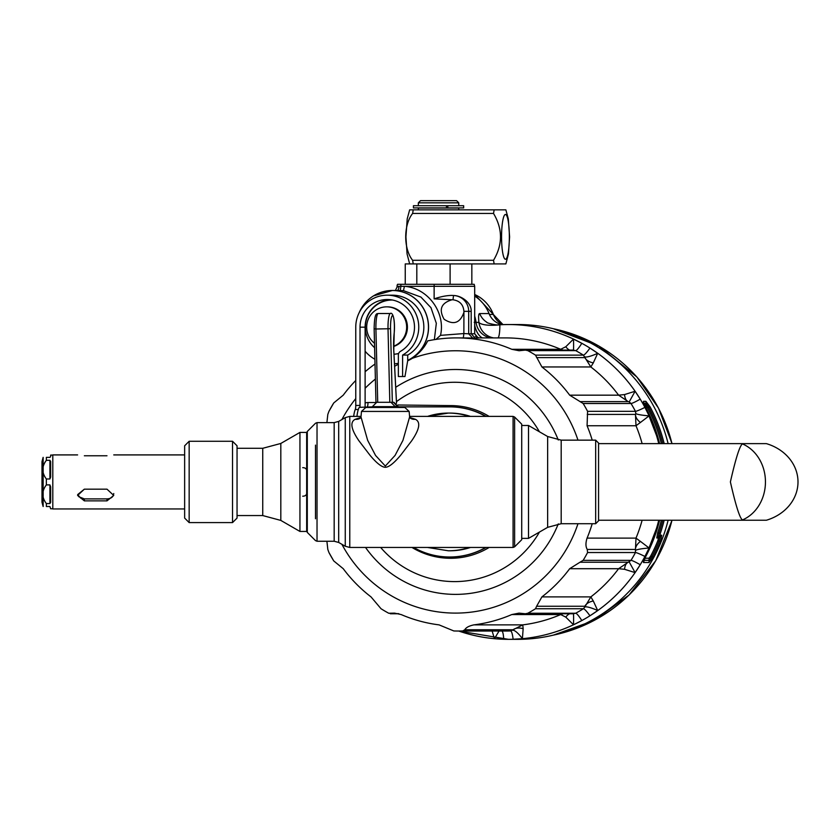 <?xml version="1.0" encoding="UTF-8"?>
<svg xmlns="http://www.w3.org/2000/svg" width="840" height="840" viewBox="0 0 840 840"><rect width="100%" height="100%" fill="white"/><g stroke="black" fill="none" stroke-linecap="round" stroke-linejoin="round"><path stroke-width="1.26" d="M49.917 457.359L50.642 456.635L49.917 457.359L46.358 457.359L46.358 460.31L49.917 460.31L49.917 478.979L50.642 477.036L49.917 478.979L46.358 478.979L46.358 484.89L49.917 484.89L50.642 486.832L50.642 502.331L49.917 503.559L46.358 503.559L46.358 506.51L49.917 506.51L50.642 508.767L52.805 508.767M49.917 460.31L50.642 461.528L50.642 477.036M46.358 484.89C41.643 491.138 41.643 497.354 46.358 503.559M46.358 460.31C41.643 466.557 41.643 472.773 46.358 478.979M46.358 457.359C41.633 457.359 41.633 457.359 46.358 457.359M50.642 456.635L50.642 455.091L52.805 455.091M46.358 506.51C41.633 506.51 41.633 506.51 46.358 506.51M43.071 496.566L43.071 506.247L42 502.247L42 461.622L43.071 457.611L43.071 467.303M84.357 489.163L106.985 489.163L113.746 495.443L106.985 500.861L84.357 500.861L77.606 495.443L84.357 489.163L77.679 494.582M78.823 496.745L77.669 494.582L80.619 498.068M84.357 500.861L84.357 498.897L78.834 496.745M84.357 498.897L106.985 498.897C111.121 498.677 113.368 496.892 113.746 493.542M84.357 455.774C75.642 454.839 75.642 454.839 84.357 455.774L106.985 455.774C115.71 454.839 115.71 454.839 106.985 455.774C115.71 454.839 115.71 454.839 106.985 455.774M184.643 508.945L52.805 508.945L52.805 454.913L77.606 454.913M446.45 207.89L413.427 207.89L413.427 205.716L446.45 205.716L446.45 207.89L463.659 207.89L463.659 205.716L447.815 205.716L447.815 207.89M446.45 205.716L447.815 205.716M394.81 406.644L397.163 406.171L396.721 407.264L394.81 406.644L372.393 406.644L376.73 402.308L391.02 402.308L394.716 406.171M397.163 406.171L393.477 402.308L379.596 402.308M394.81 407.474L365.788 407.474L404.828 407.474L398.233 407.474L398.233 406.644L397.142 406.644M342.605 419.149A11.298 1.964 -90 0 1 343.13 418.74L343.319 418.74M458.745 209.843L458.745 208.037L418.341 208.037L418.341 209.843M418.341 202.828L420.504 200.666L456.582 200.666L458.745 202.828L418.341 202.828L418.341 205.716M493.521 213.454L412.619 213.454C403.421 224.984 403.421 248.766 412.619 260.295L493.521 260.295C502.814 244.681 502.814 229.068 493.521 213.454L494.151 209.843L505.869 209.843L508.316 218.883L509.596 236.88L508.463 253.901L505.869 263.907L494.151 263.918L493.521 260.295M412.619 213.454L413.238 209.843L409.657 209.843L494.151 209.843M494.151 263.918L409.657 263.918L413.238 263.918L412.619 260.295M409.657 209.843L407.211 218.883L405.93 236.88L407.064 253.901L409.657 263.918L405.248 263.918L405.248 284.298M471.839 263.918L471.839 284.298M450.104 263.918L450.104 284.298M416.808 263.918L416.808 284.298M232.533 441.273L237.048 445.788L237.048 518.081L232.533 522.596L232.533 441.273L189.158 441.273L189.158 522.596L184.643 518.081L184.643 445.788L189.158 441.273M598.563 443.625L766.353 443.625A46.746 40.477 0 0 1 798 481.929A46.746 40.477 0 0 1 766.353 520.244L598.563 520.244M742.445 443.919C739.778 445.631 735.756 458.304 730.391 481.929C735.756 505.565 739.778 518.228 742.445 519.939A40.477 35.059 -90 0 0 765.45 481.929A40.477 35.059 -90 0 0 742.445 443.919L744.23 443.625M742.445 519.939L744.23 520.244M393.645 346.479A20.318 20.003 -90 0 0 387.45 306.852L386.673 306.852A20.318 20.003 -90 0 0 374.483 343.266M393.645 346.206A20.318 20.003 -90 0 0 386.673 306.852M392.217 300.027A27.132 26.723 -90 0 1 392.48 300.027A27.132 26.723 -90 0 0 374.588 347.687M393.992 354.228A27.132 26.723 -90 0 0 398.664 353.462M393.992 354.249A27.132 26.723 -90 0 0 398.632 353.535M402.612 376.519L402.612 355.079A4.337 4.274 -90 0 0 402.612 355.079A31.973 31.489 -90 0 0 387.251 295.187L392.343 295.187A31.973 31.489 -90 0 1 407.715 355.068L402.612 355.079L407.715 355.068A4.337 4.274 -90 0 0 407.715 355.079L407.715 360.685L404.964 376.519L398.36 376.519L398.36 355.079A4.337 4.274 -90 0 1 400.544 351.298A27.646 27.227 -90 0 0 387.251 299.512A27.646 27.227 -90 0 0 360.024 327.169L360.024 405.437A4.337 0.756 -90 0 1 359.961 407.148M358.302 409.49L355.278 409.49A4.337 0.756 90 0 0 355.761 405.437L355.761 327.169A31.973 31.489 -90 0 1 387.251 295.187M355.278 409.49A22.008 3.822 90 0 0 353.651 416.399M389.802 299.639A27.646 27.227 -90 0 0 365.117 327.169L365.117 406.865M262.741 448.298L262.741 515.561L280.812 520.412L299.943 531.447L299.943 432.411L280.812 443.457L262.741 448.298L237.048 448.298M299.943 531.447L306.663 531.447L306.663 432.411L299.943 432.411M595.665 523.719L595.665 440.149L598.563 443.037L598.563 520.821L595.665 523.719L561.194 523.719L561.194 440.149L595.665 440.149M547.638 527.341L547.638 436.517L528.507 425.481L528.507 538.388L547.638 527.341L561.194 523.719M302.726 467.649C305.834 467.702 307.146 469.308 306.663 472.447M306.663 491.411C307.135 494.56 305.823 496.156 302.726 496.209M514.615 546.829L521.714 539.731L521.714 424.137L514.615 417.039L514.615 546.829L513.082 547.46L513.082 416.399L409.584 416.399M360.99 416.934L367.657 440.349L375.575 455.48L385.329 466.064L395.084 455.406L402.959 440.328L409.626 416.923L410.456 418.215A9.04 7.886 123.3 0 0 415.391 419.286C420.84 422.048 419.612 429.209 411.695 440.78L400.701 455.165C394.107 463.05 389.036 467.093 385.466 467.292C381.875 467.292 376.719 463.281 370.01 455.269L358.921 440.78C351.015 429.209 349.776 422.048 355.236 419.286A9.04 7.886 -123.3 0 0 360.234 418.173M355.236 419.286L360.769 417.512M409.857 417.512L415.391 419.286M409.626 416.923L409.154 411.432L404.828 407.474M427.56 416.399A68.859 67.809 90 0 1 448.371 413.081L449.652 413.081A68.859 67.809 90 0 1 470.474 416.399M470.474 547.46A68.859 67.809 90 0 1 449.652 550.788L448.371 550.788A68.859 67.809 90 0 0 469.193 547.46M493.406 314.548L503.003 324.618A18.071 17.797 90 0 1 493.374 314.465L489.426 314.465A18.071 17.797 -90 0 0 489.5 314.643M489.426 314.465A35.784 35.238 -90 0 0 487.841 310.863M440.517 335.36L463.869 333.564L463.921 311.336C463.323 304.605 459.701 300.762 453.065 299.806L434.133 298.862L434.133 286.325L404.397 286.325C427.77 287.899 445.82 312.406 440.517 335.36L435.929 339.413M629.192 561.928L635.103 572.607L640.238 564.722A157.395 155.001 -90 0 0 644.931 556.458A14.459 1.186 -152.1 0 0 635.471 552.531L635.471 549.444L587.244 549.444L587.591 552.531A149.09 146.832 90 0 1 583.149 560.353L579.968 562.244L628.204 562.244A14.459 7.056 -104.5 0 0 624.54 569.3L618.597 568.701L631.019 560.353A149.09 146.832 -90 0 0 635.471 552.531A140.091 137.97 -90 0 0 635.492 552.478M635.492 411.39A140.091 137.97 -90 0 0 635.46 411.338A149.09 146.832 -90 0 0 631.019 403.505L629.192 401.93L635.103 391.262A157.395 155.001 -90 0 0 597.712 353.283L589.942 348.075A157.395 155.001 -90 0 0 581.805 343.308L573.489 339.087A157.395 155.001 -90 0 0 499.853 324.786A18.071 5.019 -4.7 0 1 478.916 322.413C478.328 316.397 478.58 313.457 479.693 313.582L489.038 313.582A18.071 17.797 90 0 0 502.268 324.649M359.163 312.711A36.666 36.11 90 0 1 373.506 295.89A36.666 36.11 90 0 1 410.004 295.176A36.666 36.11 90 0 1 428.463 327.169A36.666 36.11 90 0 1 407.715 360.35M398.36 363.321A36.666 36.11 90 0 1 394.485 363.772A36.687 36.13 90 0 0 398.36 363.353M373.506 358.439L374.871 359.247A36.666 36.11 90 0 1 373.506 358.439A36.666 36.11 90 0 1 365.117 351.246M474.673 333.774L478.349 338.048L475.188 338.09L471.188 333.753L474.684 333.774L474.684 286.325L434.133 286.325A4.337 0.525 -90 0 1 434.196 284.298L474.18 284.298L474.684 286.325M475.188 338.09L462.777 337.901M463.334 337.88L463.869 333.564L468.699 333.816L472.763 338.142M434.354 339.665L436.328 323.284L430.962 307.671L420.903 297.066L403.473 290.64L392.427 290.472A36.687 36.13 90 0 1 428.558 327.169A36.687 36.13 90 0 1 407.715 360.402M397.131 287.102L398.885 286.325L404.397 286.325L403.473 290.651M397.625 284.298L400.932 284.298A4.337 0.525 90 0 0 400.869 286.23L400.312 290.462M397.131 286.325L398.885 286.325A4.337 2.499 -96 0 1 397.352 290.472M397.908 404.995L450.566 405.594A76.346 75.18 90 0 1 489.132 416.399M644.9 558.232L649.037 558.232L650.664 556.038A155.274 152.911 -90 0 0 657.825 540.719L658.466 537.989L656.754 537.989L657.71 532.623A155.274 152.911 -90 0 0 661.364 520.244M657.625 532.896L658.97 533.159L658.371 536.644L660.082 536.634L659.117 541.118A156.345 153.962 90 0 1 651.913 556.542L649.026 560.364L649.005 562.527L643.482 562.527L645.477 557.057A157.405 155.012 -90 0 0 659.61 520.244M656.754 537.989L660.009 535.238L661.721 535.238L660.524 541.254L657.867 540.593M643.933 403.505L645.928 403.505L648.795 407.316L650.055 406.802A157.405 155.012 90 0 1 664.178 443.625M661.364 443.625A155.274 152.911 -90 0 0 647.556 407.831L645.928 405.636L644.9 405.636M659.61 443.625A157.405 155.012 -90 0 0 645.477 406.812L644.879 407.316L645.477 406.812L643.482 401.331L645.897 401.331L645.928 405.636M649.037 558.232L649.026 560.364M660.524 541.254L660.419 541.527A157.405 155.012 90 0 1 653.163 557.057L650.664 556.038M653.163 557.057L649.005 562.527M643.514 560.364L643.482 562.527M644.879 556.542L645.488 557.057L644.879 556.542M643.503 403.505L643.482 401.342M664.178 520.244A157.405 155.012 90 0 1 660.345 533.316L660.009 535.238M645.897 401.331L650.045 406.812M482.381 337.901A18.071 10.154 85.2 0 1 474.684 325.322M474.201 322.319L478.916 322.413A18.071 17.797 90 0 0 493.637 337.901M496.219 324.965A18.071 17.797 90 0 0 497.48 324.923L499.853 324.786A18.071 3.129 -93.2 0 1 498.026 337.901M479.693 313.582A18.071 17.797 90 0 0 486.864 322.266C486.045 322.969 497.973 325.742 499.181 324.818L499.853 324.786M400.932 284.298L434.196 284.298M463.921 311.336L468.699 311.336L468.699 333.816L471.188 333.753L471.188 311.336C471.639 302.631 461.255 295.68 453.968 295.522L451.71 295.418C446.607 295.481 440.748 296.625 434.133 298.862M394.485 363.836L398.36 363.489M407.694 360.791A36.687 36.13 -90 0 0 412.314 358.323C419.433 353.252 424.557 347.445 427.675 340.893A144.028 141.845 -90 0 1 456.467 337.901L462.903 337.901M474.684 296.09A36.687 36.13 90 0 1 489.038 313.582M569.72 350.102A14.459 7.025 77.8 0 1 565.813 346.731L573.489 339.087A14.459 0.724 87.3 0 1 573.321 350.102L525.336 350.102L527.793 350.616A149.09 146.832 90 0 1 535.5 355.131L541.916 366.965A144.028 141.845 -90 0 1 569.678 395.168L583.149 403.505A149.09 146.832 90 0 1 587.591 411.338L587.076 425.754A144.028 141.845 -90 0 1 592.211 440.149M563.031 350.102L560.711 349.304L565.813 346.731M536.613 357.609L584.85 357.609A14.459 9.471 171.9 0 0 593.313 362.859L590.835 366.965L583.38 355.131A149.09 146.832 -90 0 0 575.673 350.616L573.29 350.102M584.776 356.832A14.459 2.909 154.2 0 0 597.712 353.283L593.313 362.859M629.192 401.93L628.204 401.625A14.459 7.056 104.5 0 1 624.54 394.569L635.103 391.262L640.238 399.147A157.395 155.001 -90 0 1 644.931 407.4L649.089 415.853L640.416 422.489L635.996 425.754L635.471 414.414A14.459 8.463 -159 0 0 640.416 422.489M579.968 401.625L628.204 401.625L618.597 395.168L624.54 394.569M587.244 414.414L635.471 414.414L635.817 413.595A14.459 1.649 -176.1 0 0 649.089 415.853A157.395 155.001 -90 0 1 658.749 443.625A157.405 155.012 90 0 0 508.421 324.524L517.766 324.524A157.405 155.012 -90 0 1 668.115 443.625M635.817 413.595L635.471 411.338A14.459 1.186 152.1 0 0 644.931 407.4M523.152 628.74L522.774 624.876L513.041 629.759L464.804 629.759L462.725 630.956A149.09 146.832 90 0 1 458.272 631.029L506.142 631.029A149.09 146.832 -90 0 0 510.594 630.956L513.041 629.759A14.459 10.342 -140.4 0 1 523.152 628.74L522.396 638.683A157.395 155.001 -90 0 0 573.489 624.782L581.805 620.561A157.395 155.001 -90 0 0 589.942 615.794L597.712 610.575A157.395 155.001 -90 0 0 635.103 572.607L624.54 569.3M512.62 630.273A14.459 3.864 -123.8 0 1 522.396 638.683L513.114 639.25A157.395 155.001 -90 0 1 503.717 639.25L494.424 638.683L492.146 631.029M499.055 631.029L494.424 638.683A157.395 155.001 -90 0 1 458.756 631.029L508.421 639.335A157.405 155.012 90 0 1 458.703 631.029M640.416 541.37L635.996 538.115L635.471 549.444A14.459 8.463 159 0 1 640.416 541.37L649.089 548.005A157.395 155.001 -90 0 0 658.749 520.244A157.405 155.012 90 0 1 508.421 639.335L517.766 639.335A157.405 155.012 -90 0 0 668.115 520.244M635.817 550.274A14.459 1.649 176.1 0 1 649.089 548.005L644.931 556.458M541.916 596.894A144.028 141.845 -90 0 0 569.678 568.701L618.597 568.701A144.028 141.845 -90 0 1 590.835 596.894L541.916 596.894L536.613 606.26L584.85 606.26A14.459 9.471 -171.9 0 1 593.313 601.01L597.712 610.575A14.459 2.909 -154.2 0 0 584.776 607.037L590.835 596.894L593.313 601.01M569.72 613.767A14.459 7.025 -77.8 0 0 565.813 617.127L573.489 624.782A14.459 0.724 -87.3 0 0 573.321 613.767L575.673 613.252A149.09 146.832 -90 0 0 583.38 608.738L584.776 607.037M565.813 617.127L560.711 614.554L563.01 613.767M374.987 364.024A144.028 141.845 -90 0 0 365.117 371.742M355.761 380.489A144.028 141.845 -90 0 0 343.245 395.168L333.732 402.959L328.944 411.338A149.09 146.832 90 0 1 333.396 403.505M328.944 411.338L327.82 414.414L326.897 422.625M333.396 560.353A149.09 146.832 90 0 1 328.944 552.531L333.743 560.931L343.245 568.701A144.028 141.845 -90 0 0 371.018 596.894L381.034 608.738A149.09 146.832 90 0 0 388.742 613.252L394.527 613.126L401.142 614.554A144.028 141.845 -90 0 0 439.068 624.876L453.82 630.956A149.09 146.832 90 0 0 458.272 631.029M328.944 552.531L327.82 549.444L326.897 541.244M398.454 613.641L390.327 613.767L398.916 613.767M464.804 629.759C465.98 627.543 469.004 625.916 473.855 624.876A144.028 141.845 -90 0 0 511.791 614.554L519.057 613.126L525.346 613.767L527.793 613.252A149.09 146.832 90 0 0 535.5 608.738L536.613 606.26M587.244 549.444C585.585 546.683 585.533 542.903 587.076 538.115A144.028 141.845 -90 0 0 592.211 523.719M569.678 568.701L579.968 562.244M525.336 350.102L519.057 350.731L511.791 349.304A144.028 141.845 -90 0 0 456.467 337.901M413.584 547.46A75.075 73.93 -90 0 0 449.652 557.004A75.075 73.93 -90 0 0 485.73 547.46M485.73 416.399A75.075 73.93 -90 0 0 449.652 406.865L398.233 406.865M486.098 416.399A75.075 73.93 -90 0 0 450.03 406.865L449.652 406.865M356.937 416.399A22.586 3.927 90 0 1 359.331 407.348L372.393 406.865M49.917 503.559L49.917 484.89M43.155 506.51L43.155 457.359M106.985 500.861L106.985 498.897M501.564 236.88A22.407 3.896 -90 0 1 506.825 215.88A22.407 3.896 -90 0 1 508.4 251.548A22.407 3.896 -90 0 1 504.105 257.87A22.407 3.896 -90 0 1 501.564 236.88M355.761 405.437L360.024 405.437M365.117 327.169L360.024 327.169M280.812 520.412L280.812 443.457M306.663 432.989L307.293 431.456L307.293 532.413L306.663 530.88M315.494 518.742L315.494 445.127M307.293 431.456L315.494 423.255L317.026 422.625L317.026 541.244L315.494 540.614L307.293 532.413M345.261 546.252L345.261 417.617L349.776 416.399L349.776 547.46L345.261 546.252L338.688 542.451L334.173 541.244L334.173 422.625L317.026 422.625M334.173 422.625L338.688 421.407L338.688 542.451M360.161 418.215L361.001 416.923L361.473 411.432L409.154 411.432M427.529 416.399L448.371 413.081A68.859 67.809 90 0 1 469.193 416.399M493.374 314.465A35.784 35.238 -90 0 0 474.684 294.494L493.374 314.465M553.518 635.093A156.324 153.951 -90 0 0 671.979 520.244M671.979 443.625A156.324 153.951 -90 0 0 553.518 328.766M463.869 312.459C460.142 323.096 453.548 325.364 444.119 319.274C438.575 309.467 441.179 302.978 451.941 299.796M489.132 547.46A76.346 75.18 90 0 1 411.989 547.46M449.652 557.004L450.03 557.004A75.075 73.93 -90 0 0 486.098 547.46M450.566 405.594A4.337 0.756 -90 0 1 450.03 406.865M365.117 403.022A8.673 8.547 90 0 1 367.962 402.528L375.375 402.528M367.962 402.528A4.337 0.756 -90 0 1 367.217 406.865M662.771 520.244A156.345 153.962 90 0 1 659.033 532.97L657.71 532.623M660.345 533.316L658.97 533.159L660.313 533.421M647.556 407.831L648.795 407.316A156.345 153.962 90 0 1 662.771 443.625M658.466 537.989A2.173 2.131 90 0 1 660.082 536.634A2.173 2.131 90 0 0 661.721 535.238M657.825 540.719L660.419 541.527M649.037 560.364L643.933 560.364M479.105 337.901A18.071 17.797 90 0 1 475.524 336.357M490.77 337.901A18.071 17.797 90 0 1 476.06 322.413A36.687 36.13 90 0 0 474.684 316.103M453.065 299.806A4.337 0.525 -87 0 1 453.81 295.522A15.834 15.708 90 0 1 468.699 311.336L471.188 311.336M451.71 295.418L453.968 295.522M382.977 291.753A36.687 36.13 90 0 1 392.427 290.472L373.506 295.89M527.793 350.616L575.673 350.616A14.459 2.216 118.6 0 0 581.805 343.308M535.5 355.131L583.38 355.131A14.459 2.131 122.1 0 0 589.942 348.075M583.149 403.505L631.019 403.505A14.459 1.323 148.7 0 0 640.238 399.147M462.725 630.956L510.594 630.956A14.459 2.51 -91.8 0 1 513.114 639.25M501.931 631.029A14.459 2.51 -88.2 0 1 503.717 639.25M583.149 560.353L631.019 560.353A14.459 1.323 -148.7 0 1 640.238 564.722M535.5 608.738L583.38 608.738A14.459 2.131 -122.1 0 1 589.942 615.794M527.793 613.252L575.673 613.252A14.459 2.216 -118.6 0 1 581.805 620.561M498.677 324.839A157.405 155.012 90 0 1 508.421 324.524L504.483 324.597M511.791 614.554L560.711 614.554A144.028 141.845 -90 0 1 522.774 624.876L473.855 624.876M642.117 520.244A144.028 141.845 -90 0 1 635.996 538.115L587.076 538.115M635.471 552.531L587.591 552.531M642.117 443.625A144.028 141.845 -90 0 0 635.996 425.754L587.076 425.754M541.916 366.965L590.835 366.965A144.028 141.845 -90 0 1 618.597 395.168L569.678 395.168M635.471 411.338L587.591 411.338M477.708 337.901L505.386 337.901A144.028 141.845 -90 0 1 560.711 349.304L511.791 349.304M412.314 358.323A131.166 129.171 90 0 1 577.973 440.149M577.973 523.719A131.166 129.171 90 0 1 466.589 612.623A131.166 129.171 90 0 1 341.901 544.309M341.901 419.559A131.166 129.171 90 0 1 355.761 398.612M365.117 388.248A131.166 129.171 90 0 1 375.354 379.082M394.611 366.261A131.166 129.171 90 0 1 398.36 364.308M395.714 387.303A112.445 110.743 90 0 1 558.275 439.992M558.275 523.877A112.445 110.743 90 0 1 468.783 593.575A112.445 110.743 90 0 1 365.536 547.46M380.656 547.46A99.666 98.154 -90 0 0 539.438 532.087M539.438 431.781A99.666 98.154 -90 0 0 396.459 401.646M374.157 328.703L375.921 329.007L377.717 402.308M374.168 328.808L375.963 402.37L374.126 328.755C374.504 311.125 377.171 314.129 378.262 313.519A13.587 2.363 90 0 0 375.921 329.007L390.537 328.703L392.332 402.308M396.543 403.211L393.771 350.07A2.173 0.609 177 0 1 393.74 350.175A20.244 3.518 -90 0 1 394.159 333.333A11.424 1.984 90 0 0 392.931 315.966A11.424 1.984 90 0 0 390.537 328.703M396.501 403.179L393.74 350.175M389.812 402.308L388.028 329.007A13.587 2.363 -90 0 1 390.369 313.519C391.346 312.302 395.356 314.276 394.181 333.585L393.771 350.07M184.643 454.913L113.746 454.913M398.233 406.644L393.897 402.308M372.393 407.474L372.393 406.644M458.745 202.828L458.745 205.716M232.533 522.596L189.158 522.596M262.741 515.561L237.048 515.561M547.638 436.517L561.194 440.149M521.714 538.388L528.507 538.388M521.714 425.481L528.507 425.481M514.615 417.039L513.082 416.399M361.473 411.432L365.788 407.474M334.173 541.244L317.026 541.244M338.688 421.407L345.261 417.617M361.032 416.399L349.776 416.399M513.082 547.46L349.776 547.46M427.529 547.46L448.371 550.788M553.434 635.114L594.038 620.487L629.055 595.025L655.746 560.711L672.042 520.244M672.042 443.625L658.497 408.135L636.899 377.013L598.973 346.112L553.434 328.755M395.399 290.472L397.058 287.07M643.419 560.312L643.639 561.246L645.519 557.046M645.509 557.046L659.642 520.244M659.642 443.625L645.509 406.822M645.519 406.812L643.639 402.623L643.419 403.557M397.562 284.298A4.337 4.337 0 0 0 397.058 286.325L397.058 286.976M573.3 613.767L525.346 613.767M500.084 324.765L503.853 324.608M378.262 313.519L390.369 313.519"/></g></svg>
